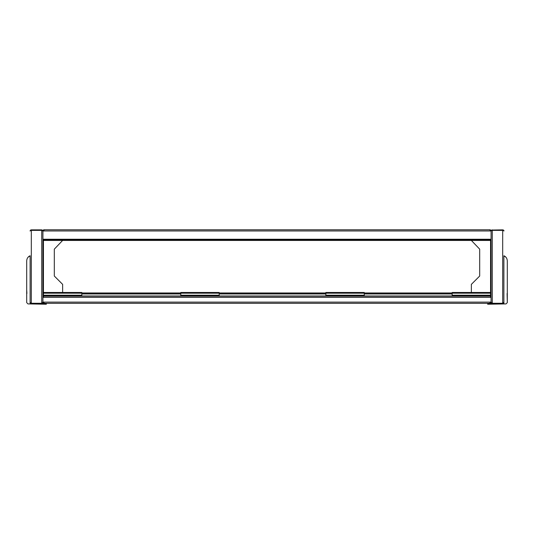 <?xml version="1.0" encoding="UTF-8"?>
<svg xmlns="http://www.w3.org/2000/svg" width="534" height="534" viewBox="0 0 534 534"><rect width="100%" height="100%" fill="white"/><g stroke="black" fill="none" stroke-linecap="round" stroke-linejoin="round"><path stroke-width="0.8" d="M327.969 292.986L325.86 292.986L325.86 295.542L364.275 295.542L364.275 292.986L327.969 292.986L327.969 292.472L325.86 292.472L325.86 292.986L364.275 292.986L364.275 292.472L362.159 292.472L362.159 292.986M360.003 292.472L359.042 292.472L360.003 292.472M360.003 292.986L359.042 292.986L360.003 292.986M347.5 292.986L355.437 292.986M330.125 292.472L331.087 292.472L330.125 292.472M330.125 292.986L331.087 292.986L330.125 292.986M362.159 292.472L327.969 292.472M355.437 292.472L347.5 292.472M182.895 292.986L180.779 292.986L180.779 295.542L219.194 295.542L219.194 292.986L182.895 292.986L182.895 292.472L180.779 292.472L180.779 292.986L219.194 292.986L219.194 292.472L217.084 292.472L217.084 292.986M214.928 292.472L215.89 292.472L214.928 292.472M214.928 292.986L215.89 292.986L214.928 292.986M202.419 292.986L210.363 292.986M185.051 292.472L186.012 292.472L185.051 292.472M185.051 292.986L186.012 292.986L185.051 292.986M217.084 292.472L182.895 292.472M210.363 292.472L202.419 292.472M454.267 292.986L452.158 292.986L452.158 295.542L490.566 295.542L490.566 292.986L454.267 292.986L454.267 292.472L452.158 292.472L452.158 292.986L490.566 292.986L490.566 292.472L488.456 292.472L488.456 292.986M485.339 292.472L487.262 292.472M486.3 292.986L487.262 292.986L486.3 292.986M473.791 292.986L481.735 292.986M456.423 292.472L457.384 292.472L456.423 292.472M456.423 292.986L457.384 292.986L456.423 292.986M488.456 292.472L454.267 292.472M471.362 292.472L471.362 284.362L479.686 276.038L479.686 249.151L471.362 240.44M79.733 292.986L43.434 292.986L43.434 295.542L81.842 295.542L81.842 292.472L79.733 292.472L79.733 292.986L45.544 292.986L45.544 292.472L43.434 292.472L43.434 244.772L42.92 244.772L42.92 239.933L491.08 239.933L491.08 244.772L490.566 244.772L490.566 240.44L490.566 292.472M490.566 292.986L490.566 295.542L491.08 295.542L491.08 296.69L491.08 296.176L490.566 296.176L491.08 295.976L491.08 292.986L490.566 292.986L490.566 292.131L491.08 292.131L491.08 292.986M490.566 239.933L490.566 239.472M42.92 239.933L42.92 239.245L43.434 239.245L43.434 244.772M491.08 244.772L491.08 292.131M490.566 244.772L490.566 292.131M490.566 240.44L490.566 239.245L491.08 239.245L491.08 239.933M489.885 230.121L489.885 229.774A1.195 1.195 0 0 1 491.08 230.968L490.566 230.968L490.566 230.121L489.885 230.121M43.434 292.131L42.92 292.131L42.92 244.772M45.544 292.986L42.92 292.986L42.92 292.131M43.434 295.542L42.92 295.542L42.92 292.986M489.885 229.774L44.115 229.774A1.195 1.195 0 0 0 42.92 230.968L42.92 239.245M44.115 230.287L44.115 229.774M44.115 229.987L42.92 230.968M491.08 239.245L491.08 230.968M42.92 240.44L491.08 240.44M77.577 292.472L78.538 292.472L77.577 292.472M77.577 292.986L78.538 292.986L77.577 292.986M65.068 292.986L73.011 292.986M46.738 292.472L48.661 292.472M47.7 292.986L48.661 292.986L47.7 292.986M79.733 292.472L45.544 292.472M73.011 292.472L65.068 292.472M43.434 292.472L43.434 292.986M62.638 240.44L54.314 249.151L54.314 276.038L62.638 284.362L62.638 292.472M42.032 304.153L42.713 304.166M26.7 260.979L26.7 302.624L27.955 303.906L26.7 302.624L26.7 260.979C26.834 258.436 27.975 256.7 30.118 255.766L30.118 303.118M28.028 257.275L30.118 255.766M30.118 303.332L46.331 303.612L46.331 304.226L27.955 303.906M26.7 289.808L26.907 293.473M46.331 303.612L42.914 303.359L42.707 302.745M491.287 304.166L491.968 304.153M507.3 289.808L507.3 293.119L507.3 289.808M507.093 293.473L507.3 302.624L506.045 303.906L507.3 302.624L507.3 260.979C507.166 258.436 506.025 256.7 503.882 255.766L505.972 257.275M506.045 303.906L487.669 304.226L487.669 303.626L503.882 303.332L503.882 255.766M507.3 293.687L507.3 260.979M491.293 302.398L491.086 303.359L487.669 303.612M491.914 302.651L491.64 303.085L491.08 302.077M491.64 302.758L492.275 302.758L492.275 303.272L502.688 303.272L502.688 302.758L503.535 302.758L503.882 302.077A1.195 1.195 0 0 1 502.688 303.272M492.275 302.758L492.275 230.368L502.688 230.368L491.64 230.368L491.08 231.055L491.64 230.041L491.914 230.474M491.64 230.041L502.688 229.86A1.195 1.195 0 0 1 503.669 230.368M503.882 231.055L503.882 230.368L502.688 230.368L502.688 229.86M492.275 230.368L492.275 229.86M492.275 303.272L491.64 303.085M452.158 292.979L364.275 292.979M325.86 292.979L219.194 292.979M180.779 292.979L81.842 292.979M42.92 296.176L43.434 296.176L42.92 295.976M43.434 296.69L42.92 296.69L42.92 295.542M44.115 302.791L44.115 303.305L490.566 303.305L490.566 302.111L491.08 302.111L491.08 297.371L490.566 297.371L490.566 296.176L43.434 296.176L43.434 297.371L42.92 297.371L42.92 296.69M44.115 303.305A1.195 1.195 0 0 1 42.92 302.111L43.434 302.111L43.434 303.305L44.115 303.305M261.239 293.613L257.395 293.613M270.625 293.613L263.369 293.613M276.605 293.613L272.761 293.613M452.158 293.613L364.275 293.613L452.158 293.613M325.86 293.613L219.194 293.613L325.86 293.613M180.779 293.613L81.842 293.613L180.779 293.613M491.08 296.337L491.08 295.976M490.566 296.337L490.566 295.976L43.434 295.976M42.92 297.371L42.92 302.111M491.08 297.371L491.08 296.69L490.566 296.69M490.566 302.111L43.434 302.111M489.885 302.791L489.885 303.305A1.195 1.195 0 0 0 491.08 302.111M42.92 302.077L42.36 303.085L41.725 303.272L41.725 302.758L42.36 302.758M30.118 302.758L31.312 302.758L31.312 303.272L41.725 303.272M31.312 302.758L31.312 230.368L41.725 230.368L30.465 230.368L30.118 231.055A1.195 1.195 0 0 1 31.312 229.86L41.725 229.86L42.92 231.055L41.725 230.368L41.725 229.86M42.086 230.474L42.36 230.041M31.312 230.368L31.312 229.86M30.118 231.055L30.331 230.368M31.312 303.272A1.195 1.195 0 0 1 30.465 302.918M42.36 303.085L42.086 302.651M364.275 295.195L325.86 295.195M325.86 293.186L364.275 293.186M219.194 295.195L180.779 295.195M180.779 293.186L219.194 293.186M490.566 295.195L452.158 295.195M452.158 293.186L490.566 293.186M490.566 239.245L43.434 239.245M43.434 230.968L490.566 230.968M81.842 295.195L43.434 295.195M43.434 293.186L81.842 293.186M502.688 230.368L502.688 302.758M81.842 293.967L180.779 293.967M219.194 293.967L325.86 293.967M364.275 293.967L452.158 293.967M490.566 296.176L43.434 296.176M43.434 297.371L490.566 297.371M41.725 230.368L41.725 302.758"/></g></svg>

